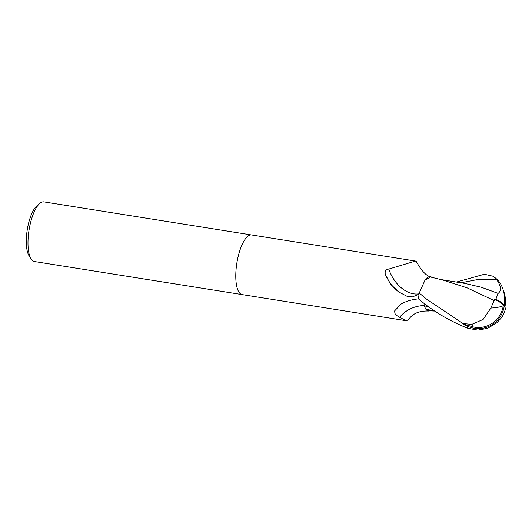 <?xml version="1.0" encoding="UTF-8"?>
<svg xmlns="http://www.w3.org/2000/svg" width="532" height="532" viewBox="0 0 532 532"><rect width="100%" height="100%" fill="white"/><g stroke="black" fill="none" stroke-linecap="round" stroke-linejoin="round"><path stroke-width="0.8" d="M419.056 294.176A4.083 1.377 -81 0 1 419.056 294.183A30.198 10.181 99 0 0 418.624 297.967A30.198 10.181 99 0 0 418.544 298.884C412.659 299.456 407.499 300.833 403.07 303.014L401.015 304.098L394.478 311.08L395.323 314.618L399.618 317.278A32.864 30.178 -174.9 0 1 424.164 305.501M419.056 294.183L412.333 296.962L406.781 296.158L399 292.095L390.388 284.088L385.248 274.173C384.769 271.107 385.953 269.405 388.786 269.079L415.459 261.046L416.343 261.638C421.69 271.067 426.451 276.101 430.627 276.733A25.915 8.731 99 0 0 425.081 279.965L430.554 277.032M251.676 234.964A30.198 10.181 99 0 0 251.636 234.958A30.198 10.181 99 0 0 236.115 268.899A30.198 10.181 99 0 0 242.14 294.602A30.198 10.181 99 0 0 242.18 294.608M43.857 201.861A30.198 10.181 99 0 0 39.94 203.264A30.198 10.181 99 0 0 28.329 235.809A30.198 10.181 99 0 0 31.069 258.964A30.198 10.181 99 0 0 34.354 261.511L242.14 294.602A30.198 10.181 99 0 1 236.115 268.899A30.198 10.181 99 0 1 251.636 234.958L43.857 201.861M39.94 203.264L37.047 205.665A27.179 9.164 99 0 0 26.6 234.945A27.179 9.164 99 0 0 29.067 255.786L31.069 258.964M434.411 310.768L426.491 309.464L425.593 308.793A25.915 8.731 99 0 0 428.579 311.034C419.063 310.701 412.327 313.667 408.363 319.945L405.963 320.696L399.618 317.278M431.924 277.398A25.915 8.731 99 0 0 430.627 276.733M399 292.095L398.541 291.769A32.751 22.663 65.8 0 1 385.248 274.173M419.11 293.81A31.189 21.586 65.8 0 1 388.786 269.079M456.456 282.053L484.366 274.239L493.064 276.248L496.436 279.327C501.157 285.95 501.723 290.638 498.118 293.405L481.34 287.26L464.808 283.41L439.951 279.4M498.118 293.405L495.817 299.323A29.24 12.735 2.1 0 1 504.276 305.774A26.154 25.682 -62.8 0 1 466.91 325.93L463.206 323.915A30.198 10.181 -81 0 1 463.119 323.609L426.724 299.257L419.223 293.046A30.198 10.181 99 0 0 418.624 297.967A30.198 10.181 99 0 0 418.538 298.944C433.128 311.293 449.626 321.102 468.034 328.357L477.862 330.139L487.678 328.324L496.815 322.798L501.636 317.577A30.198 30.198 0 0 0 505.227 309.637A29.24 7.807 -148.9 0 0 504.276 305.774L503.252 305.641A28.169 12.269 -177.9 0 0 494.72 299.423L490.817 308.081L483.129 319.453L471.837 324.354A28.708 9.676 99 0 0 472.755 326.821A24.977 24.532 117.2 0 0 503.239 305.734A24.977 24.532 117.2 0 0 503.252 305.641M430.474 277.012L443.129 280.131L466.99 287.799L494.388 300.713M495.817 299.323L494.72 299.423M504.276 305.774A26.154 16.864 -85.4 0 0 497.733 280.125A30.198 30.198 0 0 0 493.064 276.248M429.091 310.788L426.491 309.464M463.206 323.915L472.755 326.821M471.837 324.354L463.119 323.602M419.223 293.046L425.081 279.965M429.856 307.549L424.164 305.627L424.031 303.213M425.593 308.793L424.164 305.627M490.817 308.081A29.154 6.59 4.3 0 0 503.239 305.734M504.908 307.057A29.154 29.154 0 0 0 505.4 303.493A29.154 6.59 -175.7 0 1 504.363 305.062M496.436 279.327L479.266 279.26L460.892 282.771M466.91 325.93A30.198 10.181 99 0 0 468.034 328.357M415.459 261.046L251.636 234.958M405.963 320.696L242.14 294.602M505.4 303.493A29.154 29.154 0 0 0 503.239 290.1M434.863 311.08L428.985 310.781"/></g></svg>
